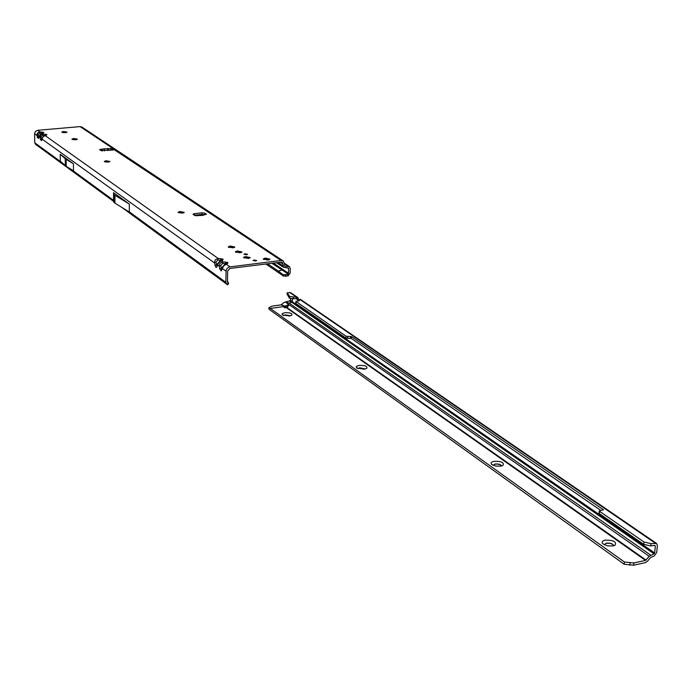 <?xml version="1.0" encoding="UTF-8"?>
<svg xmlns="http://www.w3.org/2000/svg" width="692" height="692" viewBox="0 0 692 692"><rect width="100%" height="100%" fill="white"/><g stroke="black" fill="none" stroke-linecap="round" stroke-linejoin="round"><path stroke-width="1.04" d="M204.711 214.71L202.531 215.385L194.945 215.653L193.033 214.217L194.348 213.664L202.012 212.825L204.867 213.179L206.406 214.217L203.872 214.831M42.359 138.002L42.048 139.109L43.094 136.869L45.802 135.243M42.022 138.495L43.042 136.895M45.983 135.182L46.494 135.156M44.721 135.615L45.784 135.208M39.28 135.805L38.977 136.904L40.015 134.663L42.065 133.426L43.068 134.136L40.984 134.888L40.024 136.523L40.43 139.723L41.65 140.606L41.953 138.729M38.942 136.298L39.963 134.698M41.65 133.418L42.714 133.054M41.01 133.841L42.696 133.028M225.834 282.319L226.613 284.118L223.767 281.99L222.945 280.208L225.834 282.319L226.146 270.312L227.192 268.28L229.043 267L281.056 260.46L283.236 260.953L81.916 127.069L80.09 126.61L37.671 130.304L39.998 131.956L37.922 132.708L36.961 134.335L37.368 137.526L38.579 138.391L38.882 136.54M217.945 263.565L217.573 265.123L218.957 262.398L222.833 260.036L223.127 259.215L221.725 260.218M217.556 264.067L218.741 262.337M220.437 260.867L222.833 260.036M219.442 261.533L220.566 260.244L221.751 259.967M216.855 265.797L216.579 264.802L218.066 263.107M222.729 266.991L222.357 268.557L223.741 265.823L227.633 263.436L227.919 262.605L226.509 263.626M222.34 267.484L223.525 265.754M225.22 264.283L227.633 263.436M224.147 265.019L225.35 263.643L226.543 263.367M221.63 269.223L221.345 268.219L222.91 266.429M66.198 132.587L62.617 132.596M61.718 132.155L63.508 131.575L67.081 132.146M76.527 139.628L72.772 139.628M71.925 139.187L73.724 138.599L77.357 139.187M109.232 161.945L104.994 161.937M104.284 161.495L106.11 160.855L109.941 161.513M183.735 212.825L178.519 212.764M178.043 212.34L179.929 211.605L184.219 212.409M234.415 247.468L228.611 247.355M228.265 246.949L230.177 246.136L234.787 247.07M241.586 252.364L235.704 252.251M235.367 251.845L237.287 251.032L241.94 251.983M249.855 258.021L243.878 257.891M243.558 257.493L245.487 256.663L250.193 257.632M269.586 259.569L263.591 259.422M263.28 259.024L265.174 258.202L269.923 259.189M246.551 254.812L244.008 254.249L245.055 253.782L247.598 254.336L246.551 254.812M255.625 261.022L253.038 260.452L254.094 259.967L256.671 260.538L255.625 261.022M65.299 132.717L61.718 132.103L63.5 131.48L67.089 132.103L65.299 132.717M75.566 139.775L71.916 139.135L73.715 138.504L77.366 139.144L75.566 139.775M108.116 162.144L104.276 161.444L106.11 160.76L109.95 161.47L108.116 162.144M182.333 213.153L178.043 212.28L179.929 211.501L184.219 212.366L182.333 213.153M232.867 247.883L228.256 246.888L230.185 246.032L234.787 247.027L232.867 247.883M248.264 258.462L243.558 257.424L245.487 256.55L250.193 257.588L248.264 258.462M268.02 260.01L263.271 258.955L265.183 258.09L269.923 259.145L268.02 260.01M240.02 252.796L235.367 251.784L237.295 250.919L241.949 251.931L240.02 252.796M101.222 150.683L101.689 150.752L101.681 149.342L102.39 150.917M111.031 150.216L110.538 148.52L111.317 148.27L114.284 149.385L113.168 150.017L101.101 150.614L99.631 149.567L104.181 148.841L108.142 148.745L109.085 150.398M110.962 149.723L113.133 150.017M104.085 149.117L104.354 150.839M101.689 150.752L102.165 149.896M202.375 215.048L201.891 215.229M200.905 215.255L201.657 215.143M280.26 262.216L283.054 264.084L282.258 262.415L281.013 262.13L229.856 268.479L227.659 270.996L227.452 282.111L228.654 283.305L227.469 281.047M194.348 213.664L194.322 215.229L201.995 214.382L204.823 214.728L204.867 213.179M37.826 145.839L39.375 146.15L37.29 145.571L36.564 144.092L61.969 162.646M60.204 154.247L60.282 161.132L66.207 166.331L73.499 170.777L73.439 163.788L65.308 158.797L60.204 154.247L73.439 163.788M37.671 130.304L35.482 131.428L34.617 133.4L34.738 142.768L36.564 144.092M129.326 204.071L114.889 195.274L113.67 194.296L113.54 192.687L129.326 204.071L129.326 212.029L114.907 203.128L113.687 202.133L113.557 200.325L71.051 169.28M44.089 136.039L45.153 135.615L218.188 258.488L215.281 259.777L214.382 262.83L215.956 262.147L217.807 260.036L220.566 260.244L220.938 258.696L218.188 258.488L217.807 260.036M219.805 261.455L221.388 260.763L222.954 261.87L220.039 263.168L219.13 266.238L220.722 265.555L222.573 263.427L225.35 263.643L225.722 262.086L222.954 261.87L222.573 263.427M283.236 260.953L284.628 263.886L284.585 265.667L285.234 266.351L284.628 265.953M283.054 264.084L283.365 267.173L288.59 268.237L288.547 273.279L287.483 274.49L288.132 275.883L290.112 273.08L290.251 268.418L289.377 266.584L284.62 263.41M226.613 284.118L227.019 284.568L228.109 283.149M37.645 145.77L35.794 144.637L34.738 142.768M276.428 262.692L283.365 267.173M289.377 266.584L285.234 266.351M288.132 267.934L288.59 268.237M287.509 267.83L288.676 268.617M288.547 273.279L282.474 269.188L281.852 270.018L278.366 271.1L278.599 272.691L265.84 264.015M288.132 275.883L283.694 276.16L283.019 274.689L278.366 271.1L267.596 263.79M196.978 215.843L195.819 215.065M224.589 264.863L226.189 264.171L229.882 266.792M41.65 140.606L42.048 139.109L214.382 262.83L215.921 267.449L216.648 267.259L217.573 265.123L219.13 266.238L219.753 268.911L221.345 268.219L220.722 265.555M219.753 268.911L221.146 270.953L222.314 267.536M220.367 260.901L218.957 262.398M215.004 265.486L216.579 264.802L215.956 262.147M216.873 266.835L217.539 264.119M39.998 131.956L39.6 133.124L41.779 133.271L42.186 132.103L39.998 131.956M34.6 133.764L36.918 135.424L39.6 133.124M40.015 134.663L43.397 132.968M37.368 137.526L38.553 136.912L38.095 134.81M38.934 136.324L38.527 137.864M43.068 134.136L42.67 135.312L44.859 135.459L45.265 134.283L43.068 134.136M38.579 138.391L38.977 136.904L39.972 137.621L42.67 135.312M44.582 135.667L43.094 136.869M40.43 139.723L41.615 139.109L41.165 137.007M42.013 138.521L41.598 140.069M283.694 276.16L278.599 272.691M283.019 274.689L287.483 274.49M285.234 275.009L285.926 276.419M227.824 284.473L227.019 284.568M227.573 284.862L228.516 283.365M197.358 215.662L201.234 215.1M104.613 150.813L104.181 148.841M107.788 150.519L107.355 148.546M285.061 307.905L285.969 307.153L284.844 306.089L288.279 304.8L287.517 307.975L283.737 307.023L284.524 306.4L284.507 307.732M285.969 307.153L288.599 305.596M289.36 315.993L282.154 314.851L282.198 313.588L284.758 312.723C290.156 312.542 292.526 313.346 291.877 315.163L289.36 315.993M290.415 315.794L285.467 314.886L283.616 315.595M364.312 369.208L356.423 367.876L356.354 366.423L358.984 365.428C365.013 365.229 367.599 366.215 366.734 368.378L364.312 369.208M365.307 369L359.788 367.772L357.851 368.672M500.844 466.148L495.628 466.079L491.649 464.427C490.446 463.009 491.242 461.979 494.062 461.33C501.354 461.157 504.33 462.507 502.989 465.387L500.844 466.148M493.05 465.309L495.031 464.168L497.444 464.072L500.29 464.756L501.57 465.984C500.844 464.393 498.664 463.744 495.039 464.029L493.041 465.301M613.207 545.927L607.455 545.85L602.879 543.826C601.426 542.156 602.161 540.936 605.093 540.167C613.536 540.045 616.84 541.758 615.006 545.287L613.207 545.927M613.622 545.824L613.657 545.668C612.87 543.67 610.396 542.839 606.235 543.168L604.254 544.768M283.694 315.621L285.459 314.998L290.329 315.812M357.902 368.689L359.779 367.893L365.246 369.018M604.246 544.647L606.227 543.315C610.232 542.969 612.705 543.774 613.648 545.711M284.844 306.089L280.961 304.895L283.884 302.629L285.338 302.032L289.195 303.131L291.79 302.3L654.027 553.834L654.667 552.977L292.258 301.669L291.79 302.3L289.429 300.968L285.338 302.032M287.033 308.13L645.541 560.408L649.226 556.299L654.027 553.834M290.597 298.685L290.441 300.164L289.429 300.968M292.344 298.953L292.258 301.669L290.441 300.164M654.511 545.469L655.35 546.04L654.667 552.977M299.238 300.735L296.262 298.832L289.533 298.226L287.024 294.1M290.666 292.673L297.595 297.404L289.723 296.487L287.145 292.768L290.666 292.673M299.61 300.025L296.02 298.84M656.57 543.454L300.544 299.428L299.913 299.454L299.212 300.786L295.917 301.409L346.156 336.26L351.605 336.641L603.493 509.831L600.016 510.575L599.341 510.912L599.635 511.362L644.044 542.044L651.086 543.635L656.57 543.454L657.383 545.607L656.699 552.536L654.165 555.97L650.506 557.579L647.331 561.359L645.325 562.657L633.595 565.217L633.811 562.968L624.418 562.016L270.312 308.424L284.187 306.521M624.418 562.016L624.21 564.265L633.595 565.217M624.21 564.265L268.885 309.151L268.92 307.68L270.312 308.424M280.961 304.895L272.129 306.106L268.92 307.68M645.541 560.408L633.811 562.968M298.754 299.368L297.716 297.499L296.583 298.935M655.35 546.04L654.805 545.426L650.688 545.919L643.655 544.327L644.044 542.044M296.107 301.695L295.968 302.94M295.908 303.451L345.931 338.103L351.38 338.483L600.864 510.48M599.393 512.833L599.272 513.576L643.655 544.327M223.741 265.823L225.16 264.318M80.09 126.61L112.882 148.451L112.882 149.853M110.538 148.52L108.142 148.745M43.83 132.44L42.186 132.103M46.918 134.629L45.265 134.283M223.127 259.215L220.938 258.696M227.919 262.605L225.722 262.086M281.056 260.46L114.284 149.74M38.043 145.891L113.626 201.164M123.937 208.699L223.179 281.272M129.326 211.839L222.945 280.208M113.54 192.687L113.557 200.325M221.648 270.278L222.357 268.557L226.033 271.203M277.994 262.502L283.002 265.866M111.853 149.654L112.485 150.077M288.218 266.256L284.628 263.868M282.474 269.188L273.401 263.072M268.686 259.898L267.735 259.258M202.081 215.004L201.277 214.459M199.815 214.624L200.645 215.186M265.806 259.189L267.121 260.071M271.844 263.263L288.157 273.997M202.012 212.825L201.995 214.382M113.575 192.739L113.592 200.559M113.67 194.296L113.687 202.133M113.808 194.487L113.825 202.332M114.889 195.274L114.907 203.128M114.941 195.308L114.95 203.154M65.273 158.771L65.342 165.699M65.308 158.797L65.385 165.725M66.095 159.359L66.164 166.296M66.138 159.385L66.207 166.331M650.757 555.157L289.195 303.131M649.226 556.299L285.32 302.041M287.163 292.854L287.007 294.29M289.291 296.159L289.092 297.897M629.824 565.234L630.031 562.985M646.051 560.087L287.517 307.975M281.359 304.679L284.819 306.141M298.927 299.558L297.292 299.774M299.281 300.648L298.676 300.735M289.714 292.457L296.461 297.084L296.262 298.832M299.913 299.454L655.203 543.142M289.394 296.254L289.195 298.001M289.723 296.487L289.533 298.226M293.391 297.214L293.2 298.961M346.156 336.26L345.931 338.103M347.894 336.623L347.678 338.457M350.732 336.468L350.515 338.302M351.605 336.641L351.38 338.483M599.635 511.362L599.272 513.576M651.086 543.635L650.688 545.919M204.244 214.676L202.176 214.97M37.29 145.571L113.644 201.424M121.731 207.34L223.767 281.99M44.617 135.649L45.923 135.2M228.645 283.305L227.789 284.793M39.271 146.073L36.079 144.585L37.204 145.493M287.145 292.768L286.981 294.187M295.917 301.409L295.718 303.165M599.341 510.938L598.978 513.135"/></g></svg>
